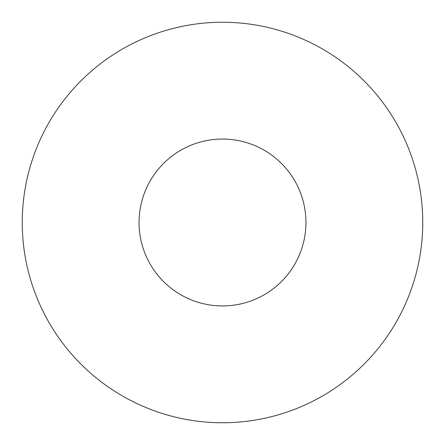 <?xml version="1.0" encoding="UTF-8"?>
<svg xmlns="http://www.w3.org/2000/svg" width="445" height="445" viewBox="0 0 445 445"><rect width="100%" height="100%" fill="white"/><g stroke="black" fill="none" stroke-linecap="round" stroke-linejoin="round"><path stroke-width="0.67" d="M305.938 222.5A83.438 83.438 0 0 1 180.781 294.757A83.438 83.438 0 0 1 180.781 150.243A83.438 83.438 0 0 1 305.938 222.5M422.75 222.5A200.25 200.25 0 0 1 122.375 395.922A200.25 200.25 0 0 1 122.375 49.078A200.25 200.25 0 0 1 422.75 222.5"/></g></svg>
